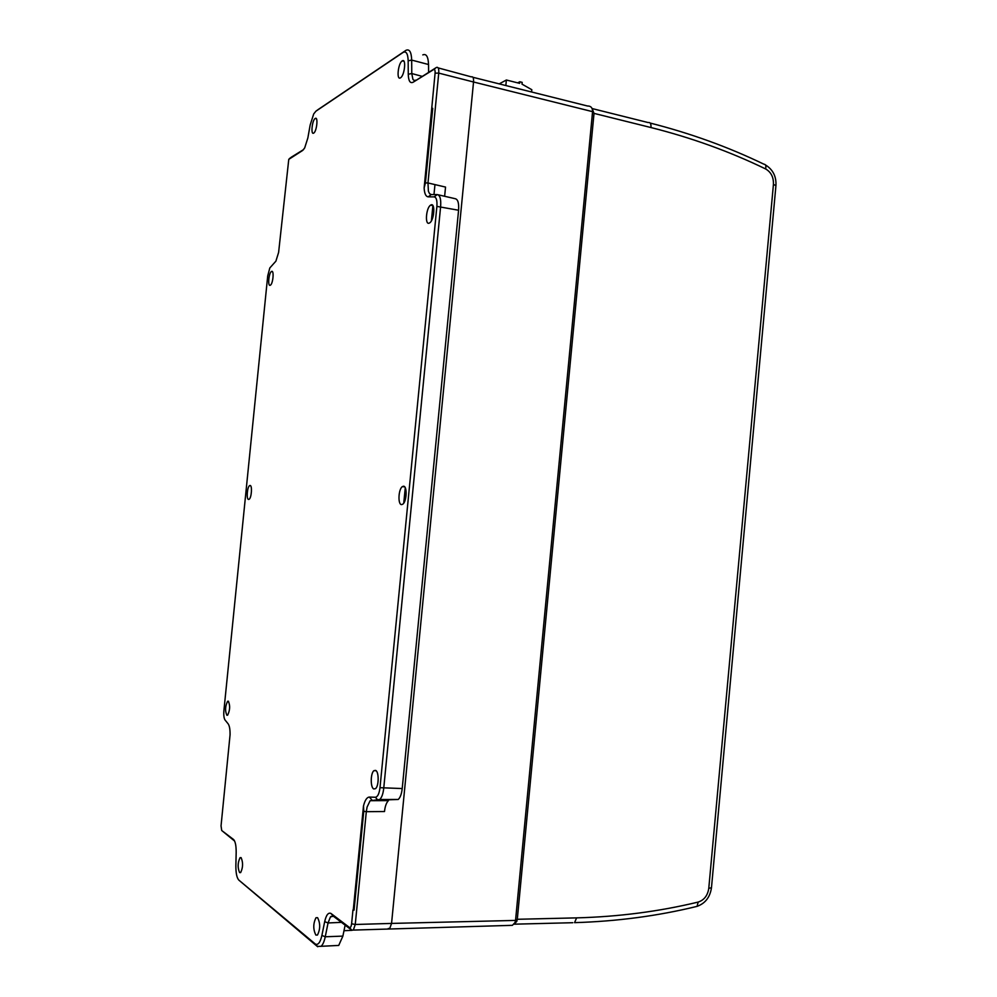 <?xml version="1.0" encoding="UTF-8"?>
<svg xmlns="http://www.w3.org/2000/svg" width="997" height="997" viewBox="0 0 997 997"><rect width="100%" height="100%" fill="white"/><g stroke="black" fill="none" stroke-linecap="round" stroke-linejoin="round"><path stroke-width="1.5" d="M388.232 928.531L389.74 928.481L391.559 923.421L389.765 928.469L388.257 928.556M403.76 503.111L405.268 487.795M431.414 220.773L432.897 205.619M433.982 194.565L434.966 184.595M438.144 67.896L471.319 76.869C473.027 76.32 473.762 78.028 473.538 82.003L391.559 923.421L515.549 920.418L592.567 111.652L473.538 82.003C473.762 78.003 473.014 76.295 471.294 76.881L471.282 76.894M592.343 108.611L648.2 122.569C650.231 122.12 651.166 123.778 651.004 127.554C691.482 137.736 729.692 151.532 765.621 168.942C771.067 172.107 773.672 177.254 773.435 184.37L708.78 888.315C707.696 895.53 704.156 900.117 698.162 902.073C659.254 911.482 618.738 916.754 576.602 917.876L517.293 919.284L516.795 921.365L515.038 922.512L515.549 920.418L517.293 919.284L594.013 113.384L592.567 111.652C592.579 107.85 590.947 105.969 587.657 106.006M515.038 922.512L512.408 925.328L509.467 925.403M516.795 921.365L514.153 924.182L572.801 922.711M592.068 108.399L594.013 113.384L651.004 127.554M505.84 85.543L506.376 80.009L519.624 83.349L519.773 81.754L522.179 82.365L522.004 84.134L531.825 89.73L531.6 91.998M506.376 80.009L499.223 83.885M519.773 81.754L517.692 82.863M317.582 917.676L315.999 917.726C313.095 923.546 313.046 929.341 315.862 935.086L317.47 935.049C320.386 929.142 320.423 923.347 317.582 917.676L315.999 917.726M375.595 770.382L373.95 770.669C370.46 773.036 370.311 787.667 373.775 788.951L375.47 788.677C378.985 786.272 379.072 771.516 375.595 770.382M403.436 486.224L402.364 486.623C398.339 489.116 397.691 504.931 401.629 504.607L402.763 504.195C406.801 501.69 407.399 485.738 403.436 486.224M430.991 204.921L430.617 205.133C426.093 207.663 424.71 225.31 429.209 223.129L429.645 222.904C434.193 220.362 435.527 202.565 430.991 204.921M402.19 60.917C398.065 63.272 396.295 80.732 400.482 77.828L400.52 77.803C404.645 75.573 406.464 57.938 402.265 60.867L402.19 60.917M315.177 118.481C312.098 120.201 310.565 135.318 313.694 133.1L313.719 133.075C316.784 131.467 318.367 116.213 315.226 118.456L315.177 118.481M271.595 271.408L271.446 271.496C268.779 272.879 267.545 286.638 270.199 285.279L270.386 285.179C273.053 283.809 274.275 269.95 271.595 271.408M250.035 485.477L249.574 485.639C247.131 487.01 246.247 499.721 248.627 499.447L249.113 499.285C251.58 497.902 252.428 485.103 250.035 485.477M228.313 701.19L227.59 701.302C225.172 706.275 224.936 710.936 226.892 715.273L227.64 715.161C230.058 710.138 230.282 705.477 228.313 701.19M241.1 857.632L240.078 857.657C237.672 862.667 237.51 867.652 239.604 872.612L240.651 872.599C243.056 867.527 243.206 862.542 241.1 857.632M363.768 811.271L363.494 805.962C364.927 800.217 366.884 797.251 369.376 797.064L375.383 797.264C377.689 796.877 379.221 793.687 379.994 787.692L436.885 206.391C437.284 200.509 436.374 197.344 434.181 196.883L428.224 196.845C425.806 196.571 424.448 193.605 424.136 187.959L435.091 73.155C435.253 70.326 434.754 69.129 433.608 69.578L413.119 82.228C410.116 83.623 408.496 80.956 408.259 74.252L408.172 60.805C407.898 53.601 406.178 50.822 403.025 52.48L315.912 111.19L313.706 113.945L310.154 125.074L307.849 137.985L304.671 147.955L302.639 150.472L288.769 159.37L278.612 252.428L275.895 261.164L269.813 267.956L267.707 275.97L223.914 710.512C223.552 715.086 223.926 718.239 225.035 719.996L228.126 723.81C229.484 725.716 230.133 729.368 230.07 734.764L221.047 825.865L221.708 830.501L233.472 839.437C235.304 841.256 236.202 845.581 236.177 852.385L235.865 865.683C235.828 873.098 236.825 877.908 238.844 880.114L315.426 944.097C318.143 945.281 320.299 942.389 321.894 935.435L324.686 921.627C326.193 915.022 328.287 912.292 330.942 913.439L349.473 927.484C350.52 927.833 351.231 926.612 351.605 923.795L352.963 909.949L354.06 910.161L363.768 811.271L366.31 811.683L355.256 924.481L353.324 930.089L351.754 930.176L333.285 916.156L330.942 913.439M234.631 841.082L221.708 830.501M324.686 921.627L328.05 922.96L325.246 936.781C324.249 941.492 322.866 944.67 321.096 946.303L317.258 946.39L238.844 880.114M341.448 922.35L328.05 922.96L330.418 916.966L333.285 916.156M370.211 800.691L388.444 800.603C386.362 802.672 385.054 806.324 384.506 811.533L366.31 811.683L367.095 807.022L370.074 800.803L379.72 799.507C381.776 797.563 383.11 793.824 383.733 788.266L440.637 206.454C441.135 199.088 440.001 195.138 437.234 194.577L431.252 194.552L429.582 193.705L428.398 191.262L427.975 182.962L445.534 187.075L444.637 196.272M431.975 108.125L432.735 108.312L425.42 182.937L424.136 187.959M413.119 82.228L436.449 67.447C438.244 66.811 439.004 68.693 438.742 73.105L427.975 182.962L425.42 182.937M415.849 80.171L414.229 80.52L412.932 79.411L411.773 73.541L422.067 76.333M318.018 109.633L406.003 50.299C409.493 48.791 411.387 52.056 411.674 60.082L411.773 73.541L408.259 74.252M291.423 157.115L303.624 149.55M438.094 194.776L455.143 198.69C457.91 199.25 459.056 203.101 458.583 210.242L402.215 788.552C401.604 793.936 400.283 797.563 398.239 799.457L378.112 800.217M345.136 925.154L342.881 936.108L338.731 945.43L334.992 945.617M428.61 72.282L428.536 64.518C428.212 56.642 426.305 53.439 422.803 54.897M351.978 930.326L343.99 930.724M435.091 73.155L438.742 73.105L473.538 82.003L391.559 923.421L355.256 924.481L351.605 923.795M385.565 800.616L385.677 799.494M363.494 805.962L353.262 910.174M576.602 917.876L574.559 922.649C617.043 921.378 657.883 915.956 697.077 906.36L695.383 906.772M698.162 902.073L697.077 906.36C705.253 903.407 710.051 897.2 711.472 887.741L711.497 887.492M708.78 888.315L711.472 887.741L775.903 185.965M773.435 184.37L775.928 185.654C776.451 176.481 772.937 169.552 765.397 164.879M765.621 168.942C766.257 165.876 765.696 164.293 763.926 164.206C728.209 146.958 690.285 133.237 650.156 123.055M233.472 839.437L234.208 840.272M315.002 943.785L317.432 946.377M321.894 935.435L325.246 936.781L342.881 936.108M331.216 913.626L333.509 916.305M349.386 927.422L351.804 930.176M369.376 797.064L371.931 800.005M375.383 797.264L377.95 800.217M379.994 787.692L402.215 788.552M436.885 206.391L458.583 210.242M434.181 196.883L437.234 194.577M428.224 196.845L431.252 194.552M433.608 69.578L436.399 67.472M408.172 60.805L411.674 60.082L428.536 64.518M403.025 52.48L405.692 50.498M315.912 111.19L318.28 109.446M289.304 158.71L291.598 156.99M353.324 930.089L512.408 925.328M472.927 77.292L587.569 106.018M373.95 770.669L376.093 770.718M402.364 486.623L404.695 486.885M430.617 205.133L432.885 205.594M271.446 271.496L272.418 271.67M249.574 485.639L250.571 485.751M227.59 701.302L228.537 701.352M240.078 857.657L241.137 857.657M315.426 944.097L317.756 946.751M349.473 927.484L351.891 930.276M398.239 799.457L379.72 799.507M338.731 945.43L321.096 946.303M330.904 916.455L333.559 916.343M315.226 118.456L316.348 118.705M402.265 60.867L403.984 61.303"/></g></svg>
